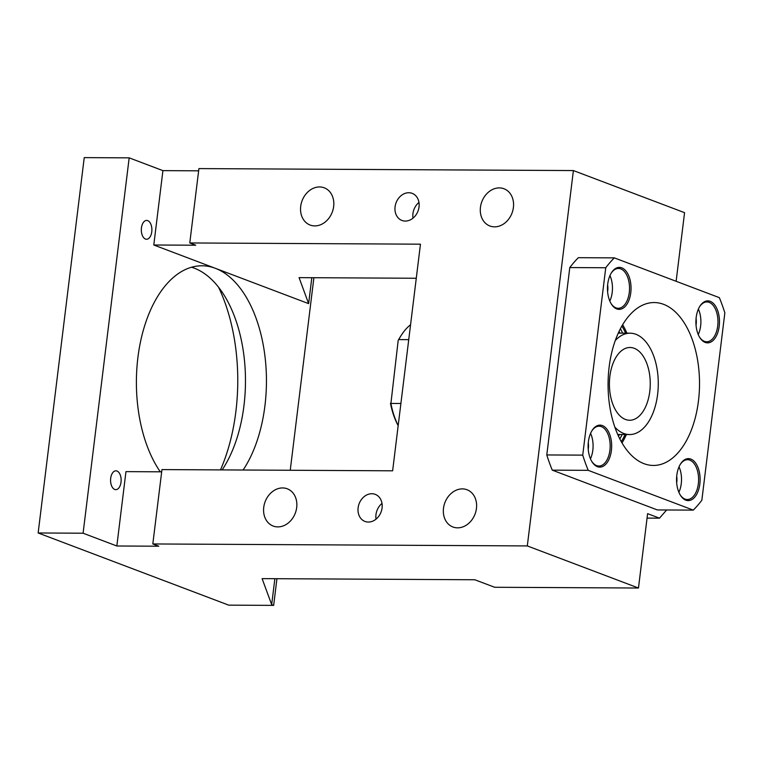 <?xml version="1.0" encoding="UTF-8"?>
<svg xmlns="http://www.w3.org/2000/svg" width="763" height="763" viewBox="0 0 763 763"><rect width="100%" height="100%" fill="white"/><g stroke="black" fill="none" stroke-linecap="round" stroke-linejoin="round"><path stroke-width="1.14" d="M724.85 312.868A144.798 81.288 90.3 0 0 719.356 297.656L614.32 257.875A144.798 81.288 90.3 0 0 605.746 267.756L582.732 455.13A144.798 81.288 90.3 0 0 588.225 470.342L693.271 510.123A144.798 81.288 90.3 0 0 701.846 500.242L724.85 312.868M582.732 455.13L546.785 454.948L569.789 267.565A144.798 81.288 90.3 0 1 578.364 257.684L614.32 257.875M644.01 463.675A81.45 45.723 90.3 0 0 653.366 465.449A81.45 45.723 90.3 0 0 699.232 392.621A81.45 45.723 90.3 0 0 663.572 304.323A81.45 45.723 90.3 0 0 654.225 302.549A81.45 45.723 90.3 0 0 608.359 375.377A81.45 45.723 90.3 0 0 644.01 463.675M685.803 500.156A20.992 11.788 90.3 0 0 699.843 483.98A20.992 11.788 90.3 0 0 690.849 459.078A20.992 11.788 90.3 0 0 680.415 464.152A20.992 11.788 90.3 0 0 680.253 495.006A20.992 11.788 90.3 0 0 685.803 500.156M597.372 466.67A20.992 11.788 90.3 0 0 611.401 450.485A20.992 11.788 90.3 0 0 602.417 425.592A20.992 11.788 90.3 0 0 591.983 430.656A20.992 11.788 90.3 0 0 591.821 461.51A20.992 11.788 90.3 0 0 597.372 466.67M621.788 267.842A20.992 11.788 90.3 0 0 611.344 272.906A20.992 11.788 90.3 0 0 611.182 303.76A20.992 11.788 90.3 0 0 616.742 308.92A20.992 11.788 90.3 0 0 630.772 292.734A20.992 11.788 90.3 0 0 621.788 267.842M710.219 301.328A20.992 11.788 90.3 0 0 699.776 306.402A20.992 11.788 90.3 0 0 699.614 337.256A20.992 11.788 90.3 0 0 705.174 342.406A20.992 11.788 90.3 0 0 719.204 326.23A20.992 11.788 90.3 0 0 710.219 301.328M546.785 454.948A144.798 81.288 90.3 0 0 552.278 470.151L657.325 509.932L693.271 510.123M569.789 267.565L605.746 267.756M552.278 470.151L588.225 470.342M622.026 442.941A81.45 45.723 90.3 0 0 626.404 434.538M626.938 333.173A81.45 45.723 90.3 0 0 622.646 324.723M680.005 494.596A19.914 11.178 90.3 0 0 685.031 499.088A19.914 11.178 90.3 0 0 687.32 499.527A19.914 11.178 90.3 0 0 698.536 481.72A19.914 11.178 90.3 0 0 689.819 460.137A19.914 11.178 90.3 0 0 687.53 459.707A19.914 11.178 90.3 0 0 680.167 464.562M591.573 461.1A19.914 11.178 90.3 0 0 596.599 465.602A19.914 11.178 90.3 0 0 598.888 466.031A19.914 11.178 90.3 0 0 610.104 448.234A19.914 11.178 90.3 0 0 601.387 426.651A19.914 11.178 90.3 0 0 599.098 426.212A19.914 11.178 90.3 0 0 591.735 431.066M610.944 303.35A19.914 11.178 90.3 0 0 615.97 307.851A19.914 11.178 90.3 0 0 618.259 308.281A19.914 11.178 90.3 0 0 629.465 290.484A19.914 11.178 90.3 0 0 620.758 268.9A19.914 11.178 90.3 0 0 618.469 268.462A19.914 11.178 90.3 0 0 611.106 273.316M699.375 336.845A19.914 11.178 90.3 0 0 704.402 341.338A19.914 11.178 90.3 0 0 706.691 341.776A19.914 11.178 90.3 0 0 717.897 323.97A19.914 11.178 90.3 0 0 709.189 302.386A19.914 11.178 90.3 0 0 706.9 301.957A19.914 11.178 90.3 0 0 699.537 306.812M621.301 441.682A79.638 44.702 90.3 0 0 625.097 434.529M625.631 333.164A79.638 44.702 90.3 0 0 621.912 325.982M678.879 492.288A19.914 11.178 90.3 0 0 679.013 466.851M590.448 458.801A19.914 11.178 90.3 0 0 590.581 433.355M609.818 301.051A19.914 11.178 90.3 0 0 609.952 275.605M698.25 334.537A19.914 11.178 90.3 0 0 698.383 309.101M619.852 438.963A79.638 44.702 90.3 0 0 622.103 434.509M622.637 333.154A79.638 44.702 90.3 0 0 620.433 328.681M676.667 482.874A11.769 6.6 90.3 0 0 676.705 476.246M588.235 449.378A11.769 6.6 90.3 0 0 588.273 442.75M607.606 291.628A11.769 6.6 90.3 0 0 607.644 285M696.037 325.124A11.769 6.6 90.3 0 0 696.075 318.495M416.274 278.257L299.067 277.637L308.634 303.636L215.328 268.299A115.842 65.027 -89.7 0 1 264.58 353.326A115.842 65.027 -89.7 0 1 243.12 470.018M311.819 277.703L308.634 303.636M666.624 509.98L659.509 518.172L647.606 513.661L638.469 588.025L527.309 545.926L573.394 170.569L198.914 168.594L189.777 242.958L195.738 245.219L153.792 244.999L215.328 268.299A115.842 65.027 -89.7 0 0 202.023 265.782A115.842 65.027 -89.7 0 0 140.268 342.911A115.842 65.027 -89.7 0 0 160.287 471.811M573.394 170.569L684.564 212.667L676.132 281.289M198.638 170.817L162.92 170.635L129.176 157.855L84.235 157.617L38.15 532.975L228.719 605.145L273.659 605.383L271.676 604.63L274.861 578.697M273.659 605.383L276.931 578.716M290.245 470.266L313.889 277.713M189.777 242.958L420.461 244.179L392.63 470.809L161.956 469.588L152.819 543.952L527.309 545.926M300.698 206.344A19.914 16.128 -69.3 0 0 310.121 225.047A19.914 16.128 -69.3 0 0 333.65 206.515A19.914 16.128 -69.3 0 0 324.227 187.803A19.914 16.128 -69.3 0 0 300.698 206.344M480.452 207.288A19.914 16.128 -69.3 0 0 489.875 225.991A19.914 16.128 -69.3 0 0 513.404 207.46A19.914 16.128 -69.3 0 0 503.981 188.757A19.914 16.128 -69.3 0 0 480.452 207.288M263.74 507.338A19.914 16.128 -69.3 0 0 273.164 526.041A19.914 16.128 -69.3 0 0 296.693 507.509A19.914 16.128 -69.3 0 0 287.269 488.797A19.914 16.128 -69.3 0 0 263.74 507.338M443.494 508.282A19.914 16.128 -69.3 0 0 452.917 526.985A19.914 16.128 -69.3 0 0 476.446 508.454A19.914 16.128 -69.3 0 0 467.023 489.751A19.914 16.128 -69.3 0 0 443.494 508.282M395.072 206.84A14.478 11.731 -69.3 0 0 401.92 220.44A14.478 11.731 -69.3 0 0 419.03 206.964A14.478 11.731 -69.3 0 0 412.182 193.354A14.478 11.731 -69.3 0 0 395.072 206.84M358.114 507.834A14.478 11.731 -69.3 0 0 364.962 521.434A14.478 11.731 -69.3 0 0 382.072 507.958A14.478 11.731 -69.3 0 0 375.224 494.348A14.478 11.731 -69.3 0 0 358.114 507.834M218.58 287.241A144.798 81.288 -89.7 0 1 220.488 469.903M129.176 157.855L83.091 533.213L38.15 532.975M161.68 471.82L125.962 471.629L116.834 545.993L83.091 533.213M162.92 170.635L153.792 244.999M116.987 471.029A9.414 5.284 -89.7 0 1 121.107 481.234A9.414 5.284 -89.7 0 1 115.814 489.646A9.414 5.284 -89.7 0 1 114.727 489.445A9.414 5.284 -89.7 0 1 110.606 479.24A9.414 5.284 -89.7 0 1 115.909 470.819A9.414 5.284 -89.7 0 1 116.987 471.029M145.475 239.048A9.414 5.284 -89.7 0 1 141.355 228.843A9.414 5.284 -89.7 0 1 146.658 220.431A9.414 5.284 -89.7 0 1 147.736 220.631A9.414 5.284 -89.7 0 1 151.856 230.836A9.414 5.284 -89.7 0 1 146.553 239.248A9.414 5.284 -89.7 0 1 145.475 239.048M638.469 588.025L494.672 587.272L474.815 579.756L262.11 578.631L271.676 604.63M116.834 545.993L158.78 546.213L152.819 543.952M191.532 267.241A115.842 65.027 -89.7 0 1 194.355 268.195A115.842 65.027 -89.7 0 1 243.607 353.212A115.842 65.027 -89.7 0 1 222.147 469.913M418.963 202.424A14.478 11.731 -69.3 0 0 412.936 213.602A14.478 11.731 -69.3 0 0 413.012 218.142M382.005 503.418A14.478 11.731 -69.3 0 0 375.978 514.596A14.478 11.731 -69.3 0 0 376.054 519.136M647.053 518.106L659.509 518.172M618.516 436.226A76.023 42.671 90.3 0 0 619.422 434.5M619.957 333.135A76.023 42.671 90.3 0 0 619.07 331.4M625.46 419.459A36.386 20.42 -89.7 0 1 609.532 380.022A36.386 20.42 -89.7 0 1 630.019 347.489A36.386 20.42 -89.7 0 1 634.196 348.281A36.386 20.42 -89.7 0 1 650.124 387.728A36.386 20.42 -89.7 0 1 629.637 420.251A36.386 20.42 -89.7 0 1 625.46 419.459M615.312 340.451A50.682 28.45 -89.7 0 1 630.095 333.193A50.682 28.45 -89.7 0 1 635.913 334.299A50.682 28.45 -89.7 0 1 658.097 389.235A50.682 28.45 -89.7 0 1 629.561 434.557A50.682 28.45 -89.7 0 1 623.743 433.451A50.682 28.45 -89.7 0 1 614.854 427.137M410.57 324.752A63.348 35.565 90.3 0 0 400.737 336.121A63.348 35.565 90.3 0 0 398.753 339.592L408.739 339.649M400.899 403.484L390.914 403.436L398.181 340.46A61.545 34.545 90.3 0 1 399.917 337.446L400.737 336.121M398.181 340.46L390.914 403.436A63.348 35.565 90.3 0 0 398.191 425.516M390.465 403.312A61.545 34.545 90.3 0 0 398.181 425.668M629.561 434.557L617.734 434.49M630.095 333.193L618.268 333.126"/></g></svg>
